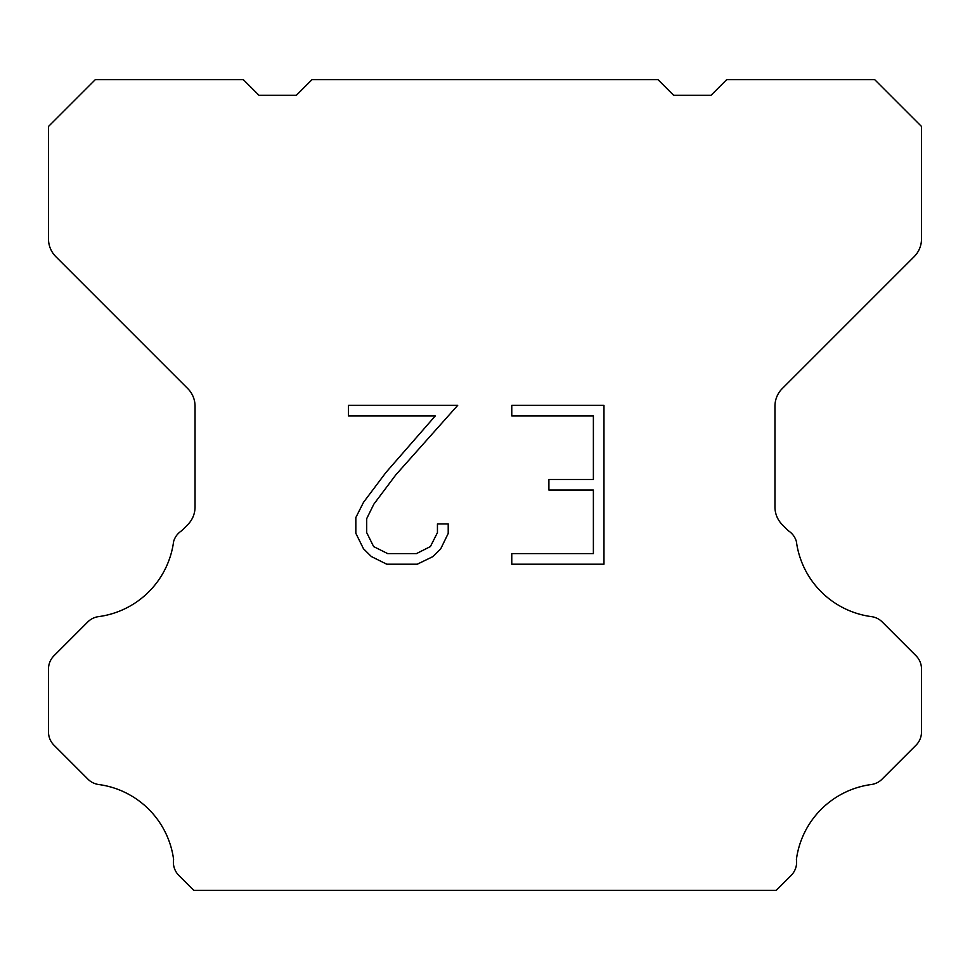 <?xml version="1.0" encoding="UTF-8"?>
<svg xmlns="http://www.w3.org/2000/svg" width="970" height="970" viewBox="0 0 970 970"><rect width="100%" height="100%" fill="white"/><g stroke="black" fill="none" stroke-linecap="round" stroke-linejoin="round"><path stroke-width="1.45" d="M593.385 553.603L593.385 490.056L548.899 490.056L548.899 479.459L593.385 479.459L593.385 415.912L511.772 415.912L511.772 405.314L603.971 405.314L603.971 564.2L511.772 564.2L511.772 553.603L593.385 553.603M448.213 523.909L448.213 533.439L440.659 548.947L432.79 556.659L417.282 564.2L386.763 564.2L371.352 556.537L363.495 548.79L355.832 533.27L355.832 517.556L363.495 502.351L385.939 472.463L435.275 415.912L348.485 415.912L348.485 405.314L457.719 405.314L395.869 474.803L373.838 504.17L366.696 518.659L366.696 532.615L373.632 546.583L387.697 553.603L416.457 553.603L430.413 546.559L437.446 532.615L437.446 523.909L448.213 523.909M658.036 79.673L673.629 95.266L711.046 95.266L726.639 79.673L874.734 79.673L921.5 126.452L921.5 238.996A24.941 24.941 0 0 1 914.189 256.626L782.269 388.558A24.941 24.941 0 0 0 774.957 406.2L774.957 507.043A24.941 24.941 0 0 0 782.269 524.673L788.392 530.808A18.709 18.709 0 0 1 796.394 541.575A87.3 87.3 0 0 0 871.448 616.629A18.709 18.709 0 0 1 882.215 621.94L916.019 655.756A18.709 18.709 0 0 1 921.5 668.985L921.5 731.974A18.709 18.709 0 0 1 916.019 745.202L882.009 779.213A18.709 18.709 0 0 1 871.278 784.524A87.3 87.3 0 0 0 796.406 859.396A18.709 18.709 0 0 1 791.096 875.486L776.255 890.327L193.745 890.327L178.904 875.486A18.709 18.709 0 0 1 173.594 859.396A87.3 87.3 0 0 0 98.722 784.524A18.709 18.709 0 0 1 87.991 779.213L53.98 745.202A18.709 18.709 0 0 1 48.5 731.974L48.5 668.985A18.709 18.709 0 0 1 53.98 655.756L87.785 621.94A18.709 18.709 0 0 1 98.552 616.629A87.3 87.3 0 0 0 173.606 541.575A18.709 18.709 0 0 1 181.608 530.808L187.731 524.673A24.941 24.941 0 0 0 195.043 507.043L195.043 406.2A24.941 24.941 0 0 0 187.731 388.558L55.811 256.626A24.941 24.941 0 0 1 48.5 238.996L48.5 126.452L95.266 79.673L243.361 79.673L258.954 95.266L296.371 95.266L311.964 79.673L658.036 79.673"/></g></svg>
